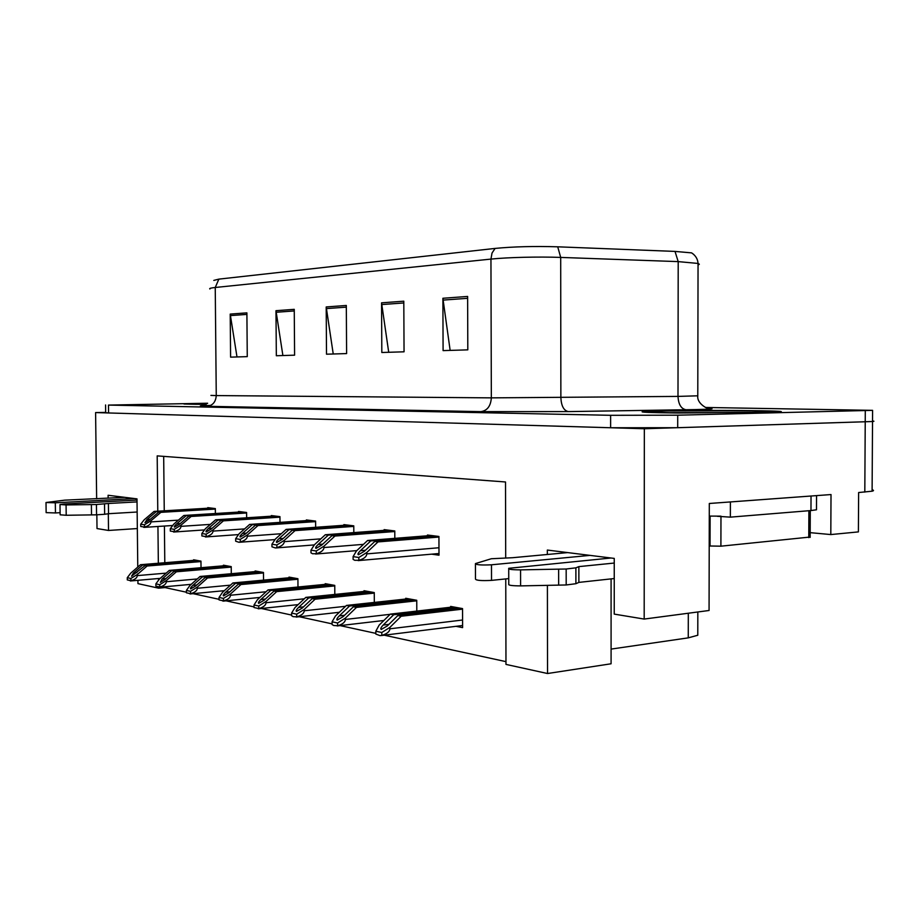 <?xml version="1.0" encoding="UTF-8"?>
<svg xmlns="http://www.w3.org/2000/svg" width="920" height="920" viewBox="0 0 920 920"><rect width="100%" height="100%" fill="white"/><g stroke="black" fill="none" stroke-linecap="round" stroke-linejoin="round"><path stroke-width="1.38" d="M96.646 498.812L95.599 412.574L644.333 428.743L644.184 619.068L709.067 610.489L709.308 503.481L831.013 494.557L830.806 534.566L810.175 532.657M872.114 489.773C873.966 490.268 873.966 490.751 872.102 491.199L858.624 492.534L858.394 531.898L830.806 534.566M108.318 513.74L108.514 530.46L97.014 528.563L96.841 514.82M105.65 412.401L95.599 412.574M105.57 404.961L105.662 412.7L108.571 412.965L610.627 427.754L677.695 427.708L872.528 421.521C874.391 421.348 874.391 421.164 872.528 420.98C874.391 421.164 874.391 421.348 872.528 421.521L644.333 428.743M644.184 619.068L614.238 614.111L614.249 558.405L547.342 550.056L547.354 554.484M137.77 567.077L136.999 498.87L108.1 495.27L108.134 498.203M158.596 587.259L158.608 588.167L137.954 583.636L137.908 580.324M505.701 557.83L505.517 481.976L157.193 455.883L157.78 511.198M157.941 526.47L158.343 563.259M158.505 578.507L158.516 580.267M547.4 585.361L547.538 673.52L505.977 664.401L505.758 578.91M697.797 632.569L697.785 635.248L688.263 637.859L611.087 649.094M547.538 673.52L611.087 663.78L611.087 578.887M165.048 586.73L165.059 587.581L186.415 592.216M193.119 593.676L219.052 599.311M226.044 600.829L254.023 606.901M261.326 608.488L291.605 615.066M299.253 616.733L332.097 623.863M340.101 625.611L375.831 633.374M384.238 635.191L505.966 661.641M165.059 587.581L158.608 588.167M163.679 456.377L164.255 510.818M164.415 526.044L164.795 562.729M201.02 567.709L200.951 561.12L193.591 559.785L193.602 560.384M231.288 573.712L231.23 566.616L223.399 565.191L223.399 565.811M297.976 587.017L297.919 578.714L288.995 577.093L288.995 577.771M334.811 594.423L334.753 585.396L325.209 583.671L325.209 584.361M374.325 602.428L374.267 592.572L364.009 590.709L364.021 591.433M416.794 611.087L416.748 600.277L405.709 598.276L405.72 599.035M263.545 580.129L263.476 572.47L255.127 570.952L255.139 571.596M455.998 626.324L462.61 627.624L462.541 608.591L450.639 606.429L450.639 607.223M215.383 513.521L215.337 508.587L207.748 507.633L207.748 508.231M246.652 517.799L246.606 512.486L238.51 511.474L238.521 512.083M315.641 527.298L315.594 521.088L306.36 519.938L306.36 520.593M353.82 532.611L353.774 525.849L343.873 524.607L343.873 525.297M394.818 538.349L394.784 530.955L384.134 529.632L384.134 530.346M279.99 522.376L279.956 516.637L271.32 515.568L271.32 516.2M431.664 554.162L439.001 555.197L438.932 536.463L427.455 535.026L427.455 535.773M108.514 530.46L137.333 528.551M207.471 403.385L183.977 404.029L206.034 404.478L184.448 404.029L207.46 403.397M660.928 410.872L643.632 411.516C637.686 412.171 649.255 412.666 678.362 412.999L778.492 412.034C798.801 410.642 704.49 409.825 660.928 410.872M213.808 280.404L218.868 279.128L495.086 248.423C513.429 246.64 534.313 246.1 557.727 246.813L675.015 251.413L691.61 252.873L693.749 254.46M207.632 403.236L108.479 405.087L610.627 415.311L677.718 415.184L872.597 410.354L705.467 407.456M467.624 296.435L467.808 349.853L443.095 350.612L442.888 298.275L467.624 296.435M294.25 309.339L294.596 355.178L276.333 355.741L275.977 310.695L294.25 309.339M246.893 312.858L247.261 356.638L230.598 357.144L230.207 314.099L246.893 312.858M403.799 301.185L404.053 351.808L381.823 352.498L381.558 302.841L403.799 301.185M346.311 305.463L346.61 353.579L326.508 354.2L326.197 306.958L346.311 305.463M333.235 353.993L326.197 306.958M388.711 352.279L381.558 302.841M236.992 356.948L230.207 314.099M282.888 355.534L275.977 310.695M450.144 350.393L442.888 298.275M438.483 536.406L374.773 541.477L364.389 551.275L358.374 554.76C357.443 554.334 358.122 552.977 360.398 550.689L370.772 540.925L367.586 540.5L356.431 550.976L353.096 556.611L358.834 557.485L358.846 560.291C363.894 558.877 366.551 556.738 366.792 553.886L366.792 552.506L377.993 541.914L438.932 537.05M353.096 556.611L353.107 559.394L354.786 560.303L358.846 560.291M431.123 535.486L367.586 540.5M434.378 535.9L370.772 540.925M374.773 541.477L377.993 541.914M358.834 557.485L366.792 552.506M460.977 608.304L397.82 615.583L387.354 625.91L381.236 629.464C380.259 628.935 380.914 627.463 383.214 625.048L393.668 614.755L390.356 614.111L379.12 625.151L375.82 631.235L381.788 632.511L381.8 635.363C386.94 633.903 389.631 631.718 389.884 628.808L389.884 627.405L401.178 616.239L462.541 609.144M375.82 631.235L375.843 634.064L380.052 635.639L381.8 635.363M453.341 606.924L390.356 614.111M456.722 607.533L393.668 614.755M397.82 615.583L401.178 616.239M381.788 632.511L389.884 627.405M394.553 530.932L331.959 535.647L321.781 545.042L315.997 548.4C315.146 547.998 315.847 546.698 318.09 544.502L328.256 535.141L325.312 534.738L314.375 544.801L310.971 550.183L316.284 550.999L316.308 553.691C321.172 552.333 323.725 550.286 323.966 547.538L323.955 546.204L334.938 536.049L394.784 531.53M310.971 550.183L310.994 552.874L312.547 553.736L316.308 553.691M387.711 530.081L325.312 534.738M390.747 530.449L328.256 535.141M331.959 535.647L334.938 536.049M316.284 550.999L323.955 546.204M353.728 525.837L292.272 530.242L282.29 539.269L276.724 542.501C275.942 542.121 276.667 540.879 278.875 538.764L288.834 529.77L286.097 529.403L275.379 539.062L271.94 544.237L276.874 544.985L276.885 547.584C281.589 546.273 284.05 544.295 284.28 541.65L284.268 540.373L295.032 530.621L353.774 526.401M271.94 544.237L271.964 546.825L275.448 547.963L276.885 547.584M347.369 525.044L286.097 529.403M350.186 525.4L288.834 529.77M292.272 530.242L295.032 530.621M276.874 544.985L284.268 540.373M315.594 521.111L255.38 525.216L245.594 533.899L240.223 537.027C239.522 536.659 240.246 535.463 242.408 533.439L252.172 524.779L249.63 524.434L239.119 533.738L235.658 538.694L240.246 539.396L240.269 541.903C244.812 540.649 247.192 538.74 247.411 536.188L247.399 534.957L257.957 525.561L315.594 521.617M235.658 538.694L235.681 541.202L238.924 542.283L240.269 541.903M309.775 520.363L249.63 524.434M312.409 520.685L252.172 524.779M255.38 525.216L257.957 525.561M240.246 539.396L247.399 534.957M415.426 600.035L353.372 606.797L343.103 616.676L337.226 620.103C336.329 619.608 337.019 618.194 339.284 615.882L349.519 606.027L346.472 605.429L335.443 616.009L332.074 621.805L337.594 623.001L337.605 625.738C342.562 624.335 345.149 622.231 345.391 619.436L345.391 618.091L356.466 607.407L416.748 600.817M332.074 621.805L332.097 624.542L333.707 625.519L337.605 625.738M408.342 598.759L346.472 605.429M411.481 599.322L349.519 606.027M353.372 606.797L356.466 607.407M337.594 623.001L345.391 618.091M373.163 592.365L312.214 598.655L302.151 608.143L296.481 611.432C295.676 610.96 296.378 609.615 298.609 607.395L308.648 597.954L305.808 597.39L295.009 607.545L291.594 613.088L296.7 614.192L296.723 616.825C301.495 615.48 304.002 613.456 304.233 610.765L304.221 609.466L315.077 599.219L374.267 593.101M291.594 613.088L291.617 615.721L293.101 616.653L296.723 616.825M366.585 591.181L305.808 597.39M369.495 591.709L308.648 597.954M312.214 598.655L315.077 599.219M296.7 614.192L304.221 609.466M333.845 585.235L273.999 591.1L264.143 600.208L258.681 603.382C257.933 602.945 258.658 601.657 260.843 599.518L270.687 590.444L268.042 589.927L257.462 599.679L254.012 604.992L258.761 606.015L258.784 608.568C263.396 607.269 265.811 605.314 266.029 602.726L266.029 601.473L276.667 591.629L334.753 585.913M254.012 604.992L254.035 607.533L258.784 608.568M327.716 584.12L268.042 589.927M330.429 584.614L270.687 590.444M273.999 591.1L276.667 591.629M258.761 606.015L266.029 601.473M297.171 578.577L238.429 584.073L228.758 592.836L223.491 595.895C222.812 595.481 223.548 594.24 225.687 592.192L235.336 583.452L232.875 582.969L222.502 592.353L219.029 597.459L223.456 598.414L223.48 600.875C227.941 599.621 230.287 597.747 230.494 595.24L230.483 594.032L240.913 584.556L297.919 579.221M219.029 597.459L219.052 599.909L223.48 600.875M291.445 577.541L232.875 582.969M293.974 578.001L235.336 583.452M238.429 584.073L240.913 584.556M223.456 598.414L230.483 594.032M60.111 512.681L55.453 512.946L55.315 502.803L134.47 498.559M137.149 512.014L108.525 513.705L108.41 503.481L137.034 501.906M137.011 500.054L63.928 504.022L60.007 504.516L66.067 504.93L96.439 504.516L108.41 503.481M108.525 513.705L104.65 514.28L104.523 504.01M96.439 504.516L96.565 514.82L66.206 515.269L60.133 514.809L60.007 504.597M96.565 514.82L104.65 514.28M91.39 504.585L91.517 514.901M124.637 497.329L64.699 500.158L46 502.515L55.315 502.803M46.011 502.596L46.138 512.635L55.453 512.946M508.748 578.599L491.522 580.382L491.475 564.799L590.007 555.381M813.924 495.811L730.066 501.963M730.388 501.986L730.353 517.143L717.324 516.292M710.47 516.097L709.285 516.074M811.037 496.075L810.968 510.554L730.353 517.143M810.968 510.554L816.477 509.795L816.488 508.599M614.249 578.542L578.875 582.394L578.864 566.616L614.249 563.051M610.995 558.003L508.725 568.307C508.035 569.319 511.98 569.837 520.559 569.871L566.168 569.009L575.885 567.835L578.864 566.616M578.875 582.394L575.897 583.705L575.885 567.835M566.168 569.009L566.191 584.971L520.593 585.89C512.014 585.844 508.07 585.281 508.76 584.188L508.725 568.939M566.191 584.971L575.897 583.705M558.635 569.169L558.659 585.143M567.651 552.598L512.555 557.716L491.326 558.739L475.433 563.592C475.996 564.868 481.344 565.271 491.475 564.799M475.433 564.167L475.479 579.071C476.042 580.451 481.39 580.888 491.522 580.382M661.422 410.883C704.547 409.837 797.87 410.653 777.779 412.022L678.684 412.976C649.888 412.654 638.434 412.16 644.333 411.516L661.422 410.883M709.216 545.985L720.9 546.181L810.152 537.038M710.044 546.066L710.113 516.085L720.969 516.154M279.956 516.695L220.984 520.536L211.404 528.908L206.218 531.921C205.574 531.576 206.31 530.426 208.437 528.471L218.005 520.122L215.625 519.8L205.333 528.77L201.859 533.542L206.137 534.198L206.16 536.624C210.553 535.405 212.853 533.566 213.06 531.093L213.06 529.909L223.399 520.858L279.956 517.166M201.859 533.542L201.882 535.957L206.16 536.624M274.666 515.982L215.625 519.8M277.127 516.292L218.005 520.122M220.984 520.536L223.399 520.858M206.137 534.198L213.06 529.909M246.606 512.555L188.864 516.154L179.48 524.239L174.455 527.148C173.857 526.827 174.605 525.722 176.697 523.825L186.07 515.775L183.85 515.476L173.765 524.135L170.28 528.724L174.282 529.333L174.305 531.679C178.56 530.506 180.791 528.724 180.998 526.343L180.987 525.193L191.118 516.465L246.606 512.992M170.28 528.724L170.303 531.058L174.305 531.679M241.787 511.876L183.85 515.476M244.087 512.164L186.07 515.775M188.864 516.154L191.118 516.465M174.282 529.333L180.987 525.193M215.337 508.679L158.792 512.06L149.592 519.869L144.969 522.686L146.981 519.49L156.17 511.704L154.077 511.416L144.198 519.788L140.714 524.216L144.463 524.791L144.486 527.056C148.626 525.929 150.788 524.204 150.983 521.893L150.96 520.778L160.896 512.348L215.337 509.082M140.714 524.216L140.737 526.481L144.486 527.056M210.945 508.035L154.077 511.416M213.106 508.311L156.17 511.704M158.792 512.06L160.896 512.348M144.463 524.791L150.96 520.778M262.878 572.355L205.229 577.507L195.753 585.948L190.658 588.915C190.037 588.512 190.785 587.328 192.889 585.35L202.342 576.932L200.042 576.483L189.876 585.522L186.392 590.433L190.532 591.318L190.555 593.699C194.879 592.491 197.144 590.674 197.34 588.259L197.328 587.087L207.552 577.967L263.488 572.953M186.392 590.433L186.415 592.802L190.555 593.699M257.519 571.389L200.042 576.483M259.9 571.814L202.342 576.932M205.229 577.507L207.552 577.967M190.532 591.318L197.328 587.087M230.759 566.524L174.179 571.366L164.898 579.508L160.333 582.371L162.208 578.956L171.465 570.825L169.314 570.4L159.355 579.14L155.871 583.855L159.746 584.694L159.769 586.995C163.955 585.822 166.152 584.073 166.347 581.727L166.336 580.601L176.352 571.791L231.23 567.088M155.871 583.855L155.894 586.143L159.769 586.995M225.733 565.616L169.314 570.4M227.964 566.018L171.465 570.825M174.179 571.366L176.352 571.791M159.746 584.694L166.336 580.601M200.594 561.05L145.061 565.616L131.525 576.253L133.446 572.953L142.531 565.11L140.507 564.707L130.743 573.148L127.27 577.702L130.893 578.473L130.927 580.704C134.987 579.577 137.114 577.875 137.298 575.609L137.287 574.517L147.108 566.018L200.951 561.579M127.27 577.702L127.293 579.91L130.927 580.704M195.868 560.199L140.507 564.707M197.972 560.579L142.531 565.11M145.061 565.616L147.108 566.018M130.893 578.473L137.287 574.517M864.811 492.085L865.294 410.63M688.263 637.859L688.309 613.237M708.549 408.388C716.128 408.802 711.528 409.204 694.749 409.595L568.341 411.596L480.907 411.631L207.103 406.295C197.041 406.053 198.225 405.766 210.657 405.421M675.015 251.413L678.201 261.613L677.994 396.405L697.785 395.807M495.086 248.423L492.027 253.058L490.947 259.095L215.245 287.488L218.868 279.128M557.727 246.813L560.694 257.416C538.856 256.588 507.081 257.37 490.947 259.095L491.337 397.865L677.994 396.405C678.454 404.386 681.133 408.836 686.032 409.756M210.921 395.404L216.257 395.577L215.245 287.488C210.761 287.96 208.978 288.466 209.921 288.995M698.05 265.086L699.338 264.247L698.05 263.442L678.201 261.613L560.694 257.416L560.866 397.681C561.315 405.996 563.799 410.63 568.341 411.596M108.479 405.087L108.571 412.965M610.627 415.311L610.627 427.754M677.718 415.184L677.695 427.708M207.103 406.295C212.715 405.559 215.763 401.994 216.257 395.577L491.337 397.865C490.739 406.088 487.266 410.676 480.907 411.631M346.322 307.142L326.324 308.603M294.262 310.937L276.103 312.271M246.905 314.398L230.333 315.606M403.811 302.956L381.685 304.566M467.636 298.31L443.014 300.104M438.978 547.745L366.792 553.886M365.447 550.264L360.398 550.689M462.587 620.011L389.884 628.808M388.918 624.369L383.214 625.048M363.48 544.352L323.966 547.538M322.759 544.134L318.09 544.502M320.827 538.856L284.28 541.65M283.21 538.441L278.875 538.764M281.301 533.726L247.411 536.188M246.445 533.151L242.408 533.439M390.137 614.33L345.391 619.436M344.551 615.284L339.284 615.882M345.563 606.303L304.233 610.765M303.485 606.878L298.609 607.395M304.324 598.793L266.029 602.726M265.374 599.058L260.843 599.518M266.064 591.755L230.494 595.24M229.919 591.79L225.687 592.192M66.067 504.93L66.206 515.269M520.559 569.871L520.593 585.89M206.16 404.397C182.735 404.225 183.149 403.914 207.38 403.454M665.953 410.964L751.571 410.768C777.653 411.263 779.918 411.827 758.344 412.482L667.885 412.678C643.735 412.125 643.08 411.55 665.953 410.964M808.772 537.625L808.887 510.715M720.9 546.181L720.969 516.453M244.57 528.908L213.06 531.093M212.198 528.218L208.437 528.471M210.358 524.389L180.998 526.343M180.216 523.595L176.697 523.825M178.399 520.145L150.983 521.893M150.282 519.283L146.981 519.49M230.46 585.154L197.34 588.259M196.834 584.982L192.889 585.35M197.248 578.956L166.347 581.727M165.899 578.622L162.208 578.956M166.209 573.125L137.298 575.609M136.919 572.665L133.446 572.953M872.102 491.199L872.597 410.354M697.785 635.248L697.831 611.972M708.71 408.422L709.504 408.526C708.975 409.825 696.773 404.053 697.785 396.037L698.05 263.442C697.751 259.026 695.6 255.495 691.61 252.873M439.001 553.518L358.144 560.613M462.599 625.508L381.443 635.536M356.834 550.608L315.583 554.035M314.295 544.916L276.161 547.929M275.034 539.591L239.545 542.259M383.858 620.494L337.168 625.945M339.308 612.294L296.228 617.067M298.115 604.624L258.267 608.81M259.9 597.436L222.939 601.139M816.477 509.795L816.546 495.627M196.581 404.328L189.589 404.167M672.198 412.746L652.004 412.183M810.152 537.395L810.279 510.611M238.521 534.589L205.436 536.969M204.505 529.909L173.604 532.036M172.718 525.504L143.807 527.401M224.353 590.674L190.003 593.963M191.21 584.338L159.217 587.27M160.241 578.358L130.375 580.98"/></g></svg>
